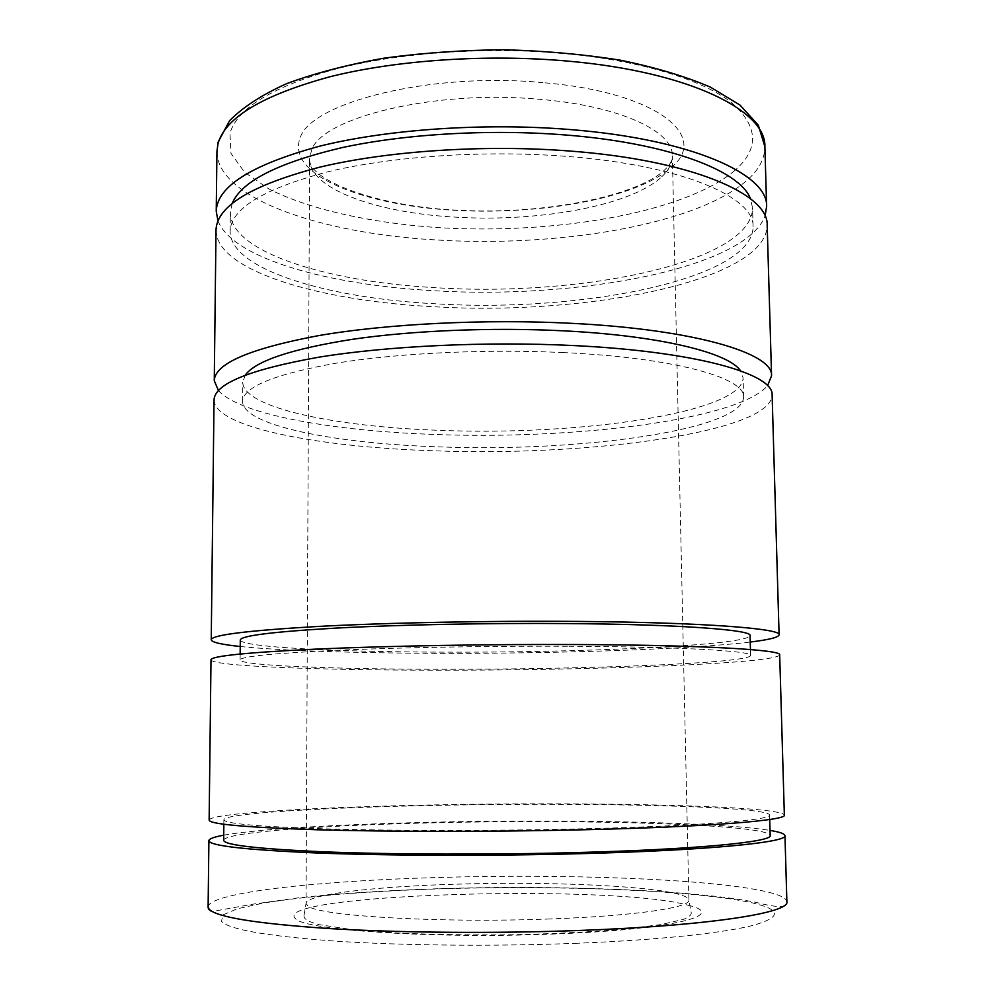 <?xml version="1.0" encoding="UTF-8"?>
<svg xmlns="http://www.w3.org/2000/svg" width="995" height="995" viewBox="0 0 995 995"><rect width="100%" height="100%" fill="white"/><g stroke="black" fill="none" stroke-linecap="round" stroke-linejoin="round"><path stroke-width="0.75" stroke-dasharray="4.97 3.73" d="M223.713 835.178C258.202 828.86 344.208 824.071 436.618 822.119C568.182 819.233 719.696 822.181 770.03 830.415M574.799 828.997C489.876 830.937 393.361 830.85 326.111 828.885C258.339 826.646 224.273 823.611 223.875 819.743C224.584 813.201 326.87 807.368 439.156 805.328C588.431 802.318 767.207 806.124 769.608 814.98C772.331 820.004 696.226 826.298 574.799 828.997M223.664 840.265C224.385 832.081 326.82 825.004 439.243 822.691C588.679 819.258 767.705 824.407 770.18 835.489M211.002 659.809C211.724 666.277 319.096 670.182 435.947 670.195C590.968 670.506 777.344 663.64 779.682 654.847M209.137 820.091C210.057 813.139 318.611 807.007 436.544 804.868C592.983 801.734 781.361 805.676 784.358 815.079M240.292 640.009C240.641 647.185 335.589 651.874 441.071 652.135C581.64 652.844 748.8 645.345 750.056 635.569M567.473 646.265C488.334 645.929 398.647 647.521 335.887 650.307C272.568 653.329 240.641 656.538 240.093 659.959C240.467 665.667 335.539 669.225 441.146 669.249C581.888 669.56 749.272 663.292 750.603 655.506C752.854 651.004 680.816 646.713 567.473 646.265M214.037 399.953C214.447 427.527 319.88 447.389 434.964 450.822C587.684 456.618 770.802 432.514 772.12 395.077M240.23 646.501C280.553 650.718 355.613 653.068 435.872 653.317C555.011 653.74 689.697 649.412 750.23 642.049M245.267 375.09L242.755 382.192C242.879 407.9 336.136 426.954 439.989 430.337C578.443 436.071 742.643 412.825 743.091 377.826L740.454 370.762M563.381 352.578C485.871 348.859 398.149 353.088 336.671 363.088C274.608 374.108 243.24 386.881 242.569 401.408C242.705 425.748 336.086 443.745 440.076 446.904C578.68 452.277 743.103 430.188 743.613 397.03C745.404 377.951 674.374 357.665 563.381 352.578M216.014 230.131C216.226 271.075 320.402 301.137 434.317 306.746C585.533 316.074 766.498 280.888 767.182 225.33M218.427 390.525C239.783 414.741 333.437 431.071 434.89 434.467C574.264 439.84 737.569 420.039 767.568 385.737M232.245 203.278L230.33 212.532C230.405 252.419 328.449 282.132 436.755 287.754C580.831 297.095 752.307 262.207 752.556 207.967L750.479 198.764M565.21 156.277C484.229 150.034 392.503 156.265 328.325 171.675C263.575 188.689 230.852 208.577 230.131 231.313C230.218 269.832 328.4 298.475 436.83 303.861C581.068 312.84 752.78 279.11 753.091 226.748C754.658 196.96 680.928 164.847 565.21 156.277M217.98 220.878C232.73 258.688 329.27 285.179 434.255 290.739C576.69 299.582 744.67 268.675 765.055 216.102M688.179 905.263C729.198 914.741 674.361 929.591 553.792 934.019C434.317 938.944 305.055 930.25 295.664 918.87C266.834 893.92 613.057 883.697 688.179 905.263M549.924 918.957C438.546 923.273 317.679 915.885 307.928 905.972L306.05 903.41C305.962 894.43 374.941 886.545 455.113 884.219C542.934 881.446 642.981 885.251 677.01 893.833C684.771 895.774 688.739 897.851 688.913 900.065C690.766 907.539 634.723 915.997 549.924 918.957M208.117 906.831C209.161 892.478 318.35 880.849 436.867 877.54C562.225 873.759 705.007 878.597 763.289 890.998C778.525 894.256 786.386 897.838 786.883 901.768C788.227 908.858 774.147 907.079 756.076 902.39C697.346 890.475 563.481 884.916 441.78 888.597C389.082 890.314 341.932 893.299 300.316 897.577L252.941 904.156L212.209 911.507M577.237 943.26C495.647 946.494 403.174 945.611 335.613 941.146C267.207 936.133 229.173 929.566 221.524 921.432L222.88 914.927L237.482 908.721L263.389 903.074C306.161 896.06 369.792 891.134 439.106 888.846C560.546 885.102 696.537 890.239 752.941 903.025C781.361 909.716 781.585 917.129 753.613 925.238C723.726 932.974 658.839 939.989 577.237 943.26M216.935 151.451C217.047 198.478 320.651 233.191 434.019 239.807C553.867 247.73 690.082 226.114 743.837 182.981C757.904 171.675 764.919 159.573 764.881 146.675M733.402 171.7C759.508 149.748 758.924 126.738 731.623 102.672C702.632 79.861 641.128 60.67 564.513 53.531C487.898 46.479 401.433 52.399 337.939 68.444C273.613 86.13 237.618 107.721 229.957 133.193L230.964 153.354L244.546 172.197L268.948 188.988C309.358 209.447 369.929 222.731 436.046 227.494C551.976 234.969 681.426 213.701 733.402 171.7M661.675 176.824C668.851 170.157 672.421 163.18 672.371 155.904C673.379 131.29 619.723 105.818 539.75 99.326C434.778 89.401 321.012 117.696 311.423 150.593L309.594 159.063C309.271 188.528 374.779 212.146 451.282 216.873C535.074 222.843 630.245 206.4 661.675 176.824M543.009 82.647C430.673 71.715 309.258 102.858 299.943 138.541C286.796 174.15 360.202 204.249 448.981 209.982C537.785 216.027 636.812 198.726 671.824 166.986C709.733 135.88 656.401 92 543.009 82.647M304.035 915.201L303.997 915.81C303.848 917.912 305.254 920.947 319.159 924.654L351.882 929.604L397.9 933.049C433.969 934.591 472.277 935.163 512.835 934.778C552.909 933.82 589.314 932.016 622.049 929.355L660.705 924.629L683.528 919.343C689.224 916.942 691.774 914.641 691.164 912.44L688.913 900.065L672.371 155.904C672.52 160.73 669.436 165.867 663.13 171.314C634.748 196.152 544.974 214.522 462.24 210.393C378.734 207.632 307.965 180.132 309.594 159.063L306.05 903.41L304.035 915.201M223.838 824.258L223.875 819.743M240.093 659.959L240.156 654.001M242.569 401.408L242.755 382.192M230.131 231.313L230.33 212.532M753.091 226.748L752.556 207.967M743.613 397.03L743.091 377.826M750.603 655.506L750.441 649.548M769.732 819.494L769.608 814.98"/><path stroke-width="1.49" d="M770.03 830.415C779.732 832.019 784.707 833.76 784.955 835.638C787.903 842.243 708.328 850.364 580.035 853.685C490.149 856.061 387.764 855.725 316.671 852.964C245.106 849.842 209.186 845.75 208.9 840.663C209.099 838.785 214.049 836.957 223.713 835.178M769.732 819.494L770.18 835.489C772.953 841.782 696.761 849.481 575.135 852.603C490.075 854.842 393.386 854.518 326.037 851.919C258.165 848.971 224.037 845.091 223.664 840.265L223.838 824.258M576.976 644.536C488.396 644.126 387.59 645.929 317.492 649.038C246.909 652.434 211.413 656.028 211.002 659.809L209.137 820.091C209.435 824.158 245.305 827.367 316.758 829.743C387.751 831.82 489.95 831.907 579.687 829.855C707.756 826.982 787.269 820.353 784.358 815.079L779.682 654.847C782.244 649.897 703.403 645.071 576.976 644.536M750.441 649.548L750.056 635.569C752.282 629.922 680.319 624.362 567.15 623.567C488.135 622.945 398.609 624.76 335.949 628.106C272.729 631.75 240.84 635.73 240.292 640.009L240.156 654.001M750.23 642.049C769.011 639.76 778.637 637.347 779.097 634.81L772.12 395.077C774.122 374.033 696.363 351.334 572.622 345.514C485.883 341.26 387.329 345.999 318.661 357.217C249.496 369.58 214.621 383.834 214.037 399.953L211.238 639.76C211.748 642.297 221.412 644.536 240.23 646.501M779.097 634.81C781.622 628.591 702.856 622.36 576.64 621.415C488.197 620.693 387.565 622.721 317.579 626.477C247.108 630.581 211.661 635.009 211.238 639.76M740.454 370.762C728.949 352.877 660.257 335.601 563.083 330.813C492.127 327.206 412.291 330.527 352.267 339.332C291.286 348.996 255.615 360.924 245.267 375.09M767.568 385.737L771.56 375.787L767.182 225.33C768.836 194.1 691.774 160.17 569.774 151.029C484.242 144.362 387.167 150.941 319.432 167.247C251.175 185.244 216.711 206.214 216.014 230.131L214.261 380.65L218.427 390.525M771.56 375.787C773.525 353.561 695.841 329.569 572.299 323.363C485.697 318.835 387.316 323.773 318.748 335.589C249.683 348.611 214.858 363.623 214.261 380.65M750.479 198.764C740.205 170.742 668.329 142.957 564.911 134.934C489.776 128.94 405.064 133.939 342.093 147.621C278.214 162.695 241.598 181.252 232.245 203.278M765.055 216.102L766.623 206.5C768.239 174.15 691.276 139.014 569.463 129.499C484.067 122.584 387.154 129.35 319.519 146.215C251.362 164.834 216.935 186.525 216.238 211.301L217.98 220.878M784.955 835.638L786.883 901.768C789.98 912.676 710.131 925.636 581.155 930.4C495.46 933.646 398.149 932.812 327.454 928.447C255.951 923.559 216.512 917.154 209.161 909.219L208.117 906.831L208.9 840.663M568.468 61.168C487.886 53.829 396.756 60.011 330.216 76.69C262.854 95.072 225.455 117.385 218.029 143.603L216.935 151.451L218.166 141.986L229.571 120.706C242.855 107.161 261.909 94.786 286.734 83.617C314.644 73.282 346.932 64.824 383.61 58.245C422.141 52.971 462.103 50.136 503.495 49.75C544.675 50.844 583.692 54.339 620.581 60.235C655.257 67.374 685.157 76.316 710.268 87.062L739.944 105.022L758.314 125.196L764.881 146.675C766.386 110.806 689.659 71.814 568.468 61.168M216.238 211.301L216.935 151.451M766.623 206.5L764.881 146.675M212.209 911.507C209.373 910.524 208.017 908.97 208.117 906.831"/></g></svg>

